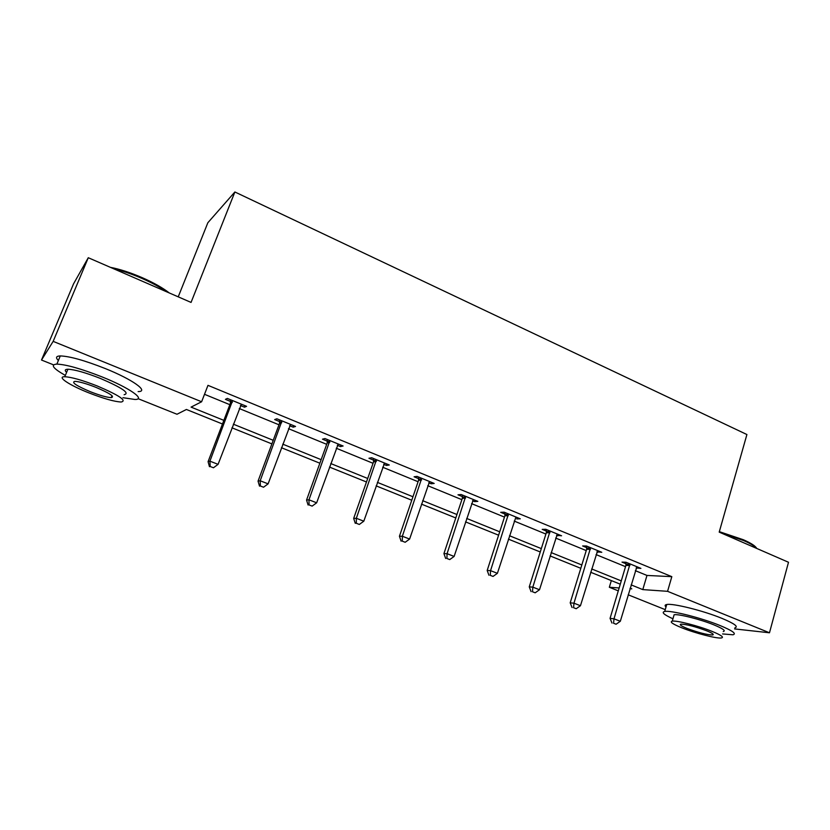 <?xml version="1.0" encoding="UTF-8"?>
<svg xmlns="http://www.w3.org/2000/svg" width="830" height="830" viewBox="0 0 830 830"><rect width="100%" height="100%" fill="white"/><g stroke="black" fill="none" stroke-linecap="round" stroke-linejoin="round"><path stroke-width="1.25" d="M178.232 296.839L207.842 222.751L234.88 191.979L746.907 434.536L719.205 532.123L788.5 562.263L769.483 632.782L734.581 628.922M665.245 609.645L628.186 594.809M618.288 590.856L609.334 587.267L619.159 587.951M611.337 580.595L609.334 587.267M222.471 423.995L186.418 409.47L176.987 414.253L138.091 398.68M53.556 364.858L41.5 360.033L53.162 341.369L201.617 401.762L191.066 407.115L223.861 420.364M53.162 341.369L88.281 257.725L73.538 283.87L41.5 360.033M635.355 570.677L646.975 575.439L671.823 576.663L207.977 385.348L201.617 401.762M204.502 394.302L229.848 404.677M239.279 408.536L278.984 424.794M288.477 428.674L326.688 444.32M336.254 448.231L373.044 463.296M382.661 467.228L418.081 481.732M427.751 485.695L461.874 499.66M471.585 503.634L504.464 517.1M514.216 521.084L545.912 534.064M555.685 538.068L586.25 550.581M596.054 554.596L625.529 566.662M636.174 567.938L640.905 568.384L625.976 562.242L622.002 562.117L626.028 563.767M596.905 551.815L601.771 552.292L586.437 545.995L582.629 545.964L586.769 547.655M556.577 535.267L561.568 535.775L545.818 529.301L542.208 529.364L546.451 531.107M517.225 517.557L516.779 518.937L520.275 518.812L504.09 512.152L500.666 512.318L505.034 514.112M472.54 500.77L474.542 501.6L477.831 501.362L461.19 494.524L457.984 494.805L462.466 496.641M428.737 482.801L431.112 483.776L434.183 483.434L417.075 476.399L414.087 476.783L418.704 478.682M383.688 464.302L386.458 465.443L389.291 464.987L371.684 457.745L368.945 458.253L373.687 460.204M374.579 460.567L376.332 461.293M337.322 445.274L340.507 446.592L343.101 446.001L324.976 438.551L322.486 439.184L327.373 441.197M328.182 441.529L329.759 442.172M289.597 425.686L293.218 427.18L295.542 426.454L276.878 418.787L274.668 419.565L279.689 421.619M240.43 405.507L244.528 407.188L246.572 406.337L227.347 398.431L225.418 399.344L230.595 401.471M88.281 257.725L191.056 302.421L234.88 191.979M671.823 576.663L667.569 591.323L769.483 632.782M631.132 584.88L642.793 589.601L667.569 591.323M233.334 424.182L273.226 440.305M282.76 444.154L321.148 459.664M330.755 463.545L367.711 478.474M377.37 482.375L412.946 496.745M422.657 500.666L456.936 514.517M466.688 518.449L499.702 531.791M509.496 535.744L541.326 548.609M551.141 552.573L581.83 564.971M591.676 568.944L621.265 580.896M630.001 588.709L631.796 588.833L630.157 588.169M620.28 584.196L590.659 572.264M580.803 568.301L550.093 555.924M540.257 551.971L508.406 539.137M498.602 535.194L465.547 521.883M455.784 517.951L421.484 504.132M411.763 500.22L376.146 485.872M366.476 481.981L329.479 467.083M319.872 463.213L281.443 447.733M271.887 443.894L231.954 427.813M646.975 575.439L642.793 589.601M637.264 566.88L636.859 568.218M598.306 550.871L597.901 552.23M558.31 534.437L557.885 535.807M474.999 500.2L474.542 501.6M431.59 482.365L431.112 483.776M386.956 464.022L386.458 465.443M341.026 445.15L340.507 446.592M293.758 425.728L293.218 427.18M245.089 405.725L244.528 407.188M629.897 565.552L625.903 565.396L610.06 618.36L614.003 618.817L630.022 563.902M613.567 623.257L616.099 624.233L613.567 623.257L614.003 618.817L620.321 621.276L636.89 566.734M625.903 565.396L625.955 562.242M610.06 618.36L611.99 623.06M616.099 624.233L620.321 621.276M719.34 531.657L743.389 539.749C751.171 543.193 755.611 546.088 756.701 548.433C754.792 546.171 750.465 543.557 743.69 540.579L720.357 532.621M722.577 633.944L732.963 634.784C736.812 633.788 732.485 630.696 719.994 625.509C701.236 617.821 670.692 610.133 664.726 611.451C661.168 612.239 663.917 614.688 672.954 618.796M734.882 627.833C738.752 626.754 734.446 623.6 721.986 618.381C703.259 610.652 672.725 603.078 666.729 604.52C664.851 604.852 664.612 605.682 666.013 607M673.628 616.451L674.116 614.75C678.442 613.806 700.375 619.336 713.862 624.845C722.899 628.59 726.022 630.821 723.241 631.547M681.949 627.854C695.301 633.238 716.985 638.82 721.457 637.948C724.227 637.284 721.083 635.095 712.036 631.371C698.518 625.882 676.585 620.28 672.279 621.141C669.447 621.846 672.674 624.087 681.949 627.854M706.506 630.727C695.032 626.494 686.503 624.305 680.922 624.15C679.106 624.596 681.171 626.038 687.126 628.455C698.497 632.647 706.994 634.826 712.607 634.981C714.402 634.545 712.368 633.124 706.506 630.727M110.38 267.333C119.873 269.169 130.476 272.613 142.179 277.656C153.778 282.781 162.804 287.875 169.268 292.949M166.799 291.87C160.283 287.315 152.004 282.823 141.961 278.413C131.856 274.035 122.373 270.798 113.513 268.692M122.933 397.695L134.968 399.479C146.184 399.666 129.532 387.838 101.81 376.81C81.247 368.759 66.276 364.526 56.876 364.1C50.153 364.619 52.985 368.396 65.352 375.419M138.133 391.594C149.379 391.636 132.841 379.601 105.192 368.52C84.681 360.448 69.71 356.246 60.289 355.925C56.077 356.091 55.434 357.626 58.359 360.531M66.597 372.411C64.491 370.377 64.927 369.319 67.915 369.236C74.659 369.537 85.417 372.577 100.181 378.345C122.176 387.807 130.165 393.264 124.137 394.707M89.308 393.046C103.937 398.701 114.561 401.699 121.19 402.021C127.177 400.693 119.147 395.329 97.089 385.919C82.294 380.171 71.525 377.111 64.802 376.737C56.118 376.519 69.948 385.494 89.308 393.046M95.647 387.237C86.133 383.543 79.213 381.582 74.897 381.344C71.11 382.319 76.36 385.815 90.636 391.833C100.088 395.485 106.946 397.425 111.23 397.632C115.069 396.75 109.882 393.285 95.647 387.237M590.462 549.367L586.634 549.304L570.2 602.829L573.966 603.192L590.587 547.707M573.592 607.716L576.186 608.722L573.592 607.716L573.966 603.192L580.45 605.724L597.652 550.601M586.634 549.304L586.706 546.109M570.2 602.829L572.088 607.56M576.186 608.722L580.45 605.724M549.948 532.736L546.316 532.777L529.26 586.862L532.829 587.142L550.083 531.055M532.518 591.759L535.184 592.796L532.518 591.759L532.829 587.142L539.5 589.746L557.335 534.043M546.316 532.777L546.389 529.54M529.26 586.862L531.086 591.634M535.184 592.796L539.5 589.746M508.323 515.658L504.889 515.804L487.179 570.459L490.551 570.646L508.468 513.957M490.312 575.356L493.051 576.425L490.312 575.356L490.551 570.646L497.398 573.323L515.928 517.017M504.889 515.804L504.982 512.525M487.179 570.459L488.963 575.273M493.051 576.425L497.398 573.323M465.537 498.104L462.31 498.353L443.926 553.6L447.069 553.683L465.692 496.382M446.914 558.486L449.725 559.586L446.914 558.486L447.069 553.683L454.124 556.432L473.359 499.525M462.31 498.353L462.414 495.033M443.926 553.6L445.648 558.445M449.725 559.586L454.124 556.432M421.536 480.041L418.538 480.414L399.438 536.263L402.353 536.242L421.702 478.298M402.27 541.139L405.175 542.27L402.27 541.139L402.353 536.242L409.605 539.064L429.587 481.545M418.538 480.414L418.652 477.043M399.438 536.263L401.098 541.139M405.175 542.27L409.605 539.064M376.281 461.47L373.51 461.957L353.663 518.418L356.34 518.283L376.457 459.706M356.34 523.294L359.317 524.456L356.34 523.294L356.34 518.283L363.799 521.199L384.56 463.036M373.51 461.957L373.645 458.554M353.663 518.418L355.271 523.336M359.317 524.456L363.799 521.199M329.697 442.359L327.186 442.971L306.561 500.054L308.968 499.805L329.884 440.564M309.061 504.92L312.132 506.113L309.061 504.92L308.968 499.805L316.655 502.804L338.235 443.998M327.186 442.971L327.331 439.516M306.561 500.054L308.086 505.003M312.132 506.113L316.655 502.804M281.744 422.678L279.492 423.425L258.047 481.151L260.184 480.767L281.941 420.862M260.361 485.996L263.525 487.231L260.361 485.996L260.184 480.767L268.1 483.859L290.531 424.4M279.492 423.425L279.648 419.928M258.047 481.151L259.51 486.131M263.525 487.231L268.1 483.859M232.338 402.405L230.377 403.297L208.081 461.667L209.917 461.158L232.556 400.568M210.198 466.502L213.455 467.767L210.198 466.502L209.917 461.158L218.072 464.344L241.406 404.21M230.377 403.297L230.553 399.749M208.081 461.667L209.461 466.688M213.455 467.767L218.072 464.344M630.043 564.39L626.038 564.255M590.607 548.194L586.789 548.142M550.103 531.553L546.472 531.605M508.489 514.465L505.055 514.61M465.713 496.89L462.486 497.149M421.723 478.817L418.714 479.19M376.467 460.235L373.697 460.723M329.894 441.104L327.383 441.716M281.951 421.401L279.7 422.159M232.566 401.118L230.605 402.011M712.897 633.944L712.607 634.981M674.116 614.75L672.279 621.141M664.726 611.451L666.729 604.52M112.008 395.702L111.23 397.632M67.915 369.236L64.802 376.737M56.876 364.1L60.289 355.925M376.426 460.909L373.656 461.397M329.904 441.228L327.383 441.851"/></g></svg>

